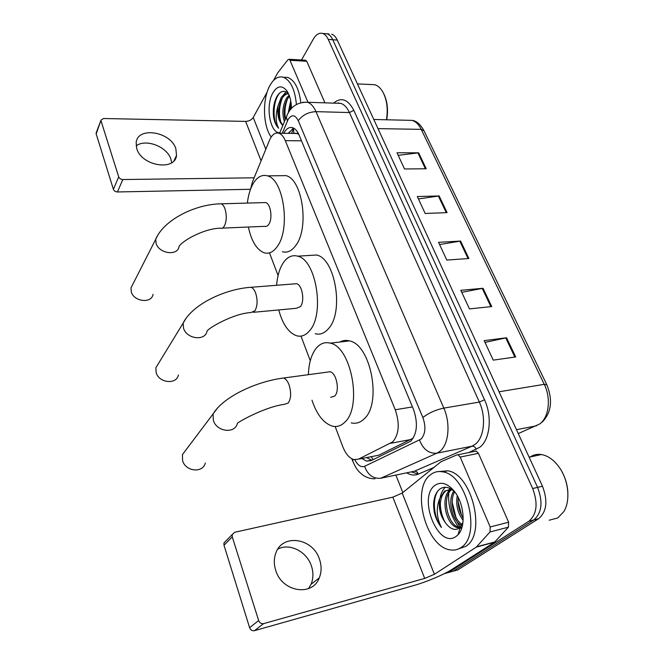 <?xml version="1.0" encoding="UTF-8"?>
<svg xmlns="http://www.w3.org/2000/svg" width="664" height="664" viewBox="0 0 664 664"><rect width="100%" height="100%" fill="white"/><g stroke="black" fill="none" stroke-linecap="round" stroke-linejoin="round"><path stroke-width="1" d="M374.836 455.977L378.671 455.238L413.24 438.149M335.154 426.504L342.782 446.681C345.662 453.927 349.388 458.243 353.962 459.612L358.543 459.123L392.739 441.859C399.064 434.314 399.902 423.615 395.254 409.771L285.304 140.668C283.594 136.61 281.47 134.128 278.913 133.232C275.087 132.26 271.925 134.667 269.418 140.428L252.403 182.052L250.594 189.091M298.186 133.14L296.584 133.364L298.8 134.385M296.584 133.364L294.808 133.24M269.493 252.859L278.075 275.552M300.975 336.108L310.279 360.718M361.764 458.5L366.528 461.131L371.093 460.65L410.759 441.178C417.249 433.65 418.129 422.993 413.415 409.207L299.082 135.041C297.372 131.049 295.231 128.608 292.658 127.72C289.213 126.807 286.234 128.658 283.711 133.29M459.206 527.797L458.816 527.324L459.206 527.797M458.675 527.15C451.238 517.09 447.934 505.76 448.764 493.153C447.934 505.76 451.238 517.09 458.675 527.15M301.498 60.001L313.358 39.043C316.114 34.387 319.226 32.528 322.696 33.474C324.912 34.246 326.763 36.229 328.248 39.417L532.669 488.538C538.205 503.337 536.952 514.235 528.909 521.223L448.549 572.501L444.257 573.688M402.816 492.547L395.877 475.084M322.696 33.474L327.194 33.814C329.419 34.586 331.278 36.561 332.772 39.74L537.591 487.368C543.127 502.108 541.857 512.973 533.798 519.953L453.18 571.206L448.947 572.393M288.45 133.356L293.447 128.036M371.882 460.268L366.636 457.562M453.172 515.007L460.169 527.241M460.492 527.631L461.497 528.768M328.987 33.947L327.194 33.814C329.419 34.586 331.278 36.561 332.772 39.74L537.591 487.368C543.127 502.108 541.857 512.973 533.798 519.953L453.18 571.206L448.549 572.501M398.192 155.343L418.652 152.82L397.006 152.786L404.517 168.963L426.23 168.772L418.652 152.82M418.428 198.934L439.153 195.946L417.316 196.544L425.167 213.468L447.079 212.621L439.153 195.946M485.01 342.416L506.557 337.768L484.18 340.632L493.236 360.137L515.679 356.95L506.557 337.768M461.762 292.318L483.035 288.276L460.824 290.309L469.456 308.901L491.725 306.56L483.035 288.276M439.593 244.551L460.592 241.057L438.564 242.335L446.789 260.064L468.884 258.503L460.592 241.057M331.668 34.154C333.901 34.926 335.768 36.894 337.262 40.072L542.471 486.206C548.016 500.888 546.738 511.72 538.653 518.684L457.778 569.911L453.529 571.106M277.859 549.07C289.645 542.787 306.76 551.46 311.399 565.936C313.532 572.368 313.425 578.477 311.059 584.262L308.569 588.578M275.718 570.334C281.893 591.981 312.437 596.919 319.259 577.896C321.617 572.053 321.7 565.877 319.508 559.362C312.968 537.84 282.2 533.209 275.726 553.344C273.834 558.698 273.834 564.359 275.718 570.334M475.2 451.155L476.163 451.064L478.454 453.321L460.202 457.064L490.198 526.967L508.624 522.219L508.408 527.166L494.522 542.214L452.068 569.363C444.116 574.518 426.246 582.054 413.747 585.548L254.486 630.675C252.212 631.049 250.585 630.053 249.606 627.671L258.661 620.549C259.666 622.965 261.326 623.986 263.633 623.612L424.686 578.41L434.405 574.302L476.296 547.119L489.99 531.972L490.198 526.967M478.454 453.321L508.624 522.219M460.202 457.064L457.936 454.765L456.981 454.857L440.954 461.762L402.185 493.061L392.856 497.153L234.666 532.279L232.242 534.528L232.267 536.885L223.992 545.235L249.606 627.671M223.992 545.235L223.976 542.911L226.092 540.762M232.267 536.885L258.661 620.549M562.159 472.087C565.52 478.37 567.413 485.035 567.836 492.09M530.221 456.948C533.549 454.724 537.284 453.919 541.434 454.541C548.29 455.778 554.423 460.318 559.827 468.153C568.674 481.076 570.525 500.897 563.877 511.546L557.785 517.945L549.219 520.202M430.538 474.735C434.09 471.921 438.157 470.967 442.73 471.872C466.95 474.561 481.931 536.172 460.658 547.742C457.421 549.842 453.877 550.547 450.026 549.85C425.533 546.596 410.908 488.38 430.538 474.735M439.062 471.531L447.627 470.826C471.93 473.482 486.911 534.869 465.564 546.439L458.857 548.763M454.898 492.041C449.661 487.094 444.764 486.006 440.215 488.779C435.949 491.949 433.75 497.452 433.609 505.271L434.123 511.537C435.484 517.804 437.933 523.124 441.46 527.498C436.514 517.704 435.957 507.993 439.8 498.357C438.115 508.715 440.705 517.712 447.561 525.349C451.478 529.357 455.214 530.37 458.758 528.386L460.26 527.15L462.949 522.369M456.019 536.495C438.273 549.56 417.39 497.336 434.937 485.392C440.863 481.325 447.221 483.151 453.985 490.862C464.053 502.64 466.286 526.519 458.085 534.678L456.019 536.495M451.578 489.717C441.186 497.162 447.909 525.548 459.09 527.249L460.011 527.399M460.185 527.407L461.995 527.249M451.354 489.185L450.565 489.692C439.626 496.44 446.125 525.896 457.579 527.631L459.09 527.249M454.691 491.833C448.881 501.312 454.184 520.493 462.584 524.759M453.885 491.086C446.723 500.59 452.964 522.659 462.376 525.747M458.326 497.701C457.62 505.072 459.239 511.878 463.19 518.136M457.272 495.717C455.736 504.98 457.687 513.181 463.123 520.327M451.271 489.136L446.05 490.713C441.851 494.174 439.966 499.809 440.415 507.611L440.68 509.969C441.792 516.517 444.083 521.647 447.561 525.349M452.541 489.99L450.972 489.6L444.54 491.053L439.8 498.357M445.32 487.26C442.929 489.476 441.245 492.721 440.265 496.996M458.691 532.578L459.878 532.237M458.143 501.868L461.629 515.53M452.234 502.524L456.043 517.58M449.843 488.364L447.735 492.713M446.299 503.279C446.507 508.906 447.868 514.343 450.399 519.58M440.332 504.084C440.464 510.126 441.917 515.953 444.689 521.547M458.716 532.495L459.845 532.296M438.199 490.555C431.758 499.262 433.849 517.605 441.46 527.498M158.779 363L155.891 367.731L156.131 372.546C158.796 383.095 176.657 384.921 178.392 374.952M253.316 312.312L296.26 308.303L300.41 306.602C305.033 301.248 302.286 284.856 296.601 283.711L294.185 283.901M276.614 285.279C277.378 275.776 279.677 268.181 283.503 262.479C287.553 256.794 292.293 254.694 297.729 256.171C316.155 259.732 325.003 314.014 309.64 330.664C305.731 335.353 301.39 337.055 296.617 335.768C288.566 332.813 282.607 324.206 278.739 309.939M308.752 255.491L316.579 255.009C335.353 258.495 344.201 312.113 328.497 328.63C324.505 333.278 320.081 334.971 315.217 333.718M186.85 448.764L182.434 454.616L182.6 460.617C185.405 471.647 202.952 473.399 205.3 463.032M330.672 397.362L334.697 396.068C340.043 391.079 336.565 372.927 330.074 371.749L327.103 372.147M308.387 374.679C308.785 363.15 311.433 354.294 316.321 348.11C320.305 343.429 324.953 341.777 330.274 343.155C351.306 346.791 362.569 406.907 344.74 422.262C340.964 425.973 336.781 427.243 332.191 426.08C323.509 423.167 316.778 414.535 311.98 400.193M339.843 342.026C342.856 340.375 346.068 340.001 349.48 340.898C370.885 344.433 382.173 403.762 363.988 419.034C360.137 422.711 355.879 423.989 351.206 422.868M132.916 284.084L131.007 287.844L131.273 291.778C133.788 301.813 151.774 303.805 153.035 294.318M222.274 228.126L264.67 226.333C266.222 226.773 267.617 226.067 268.845 224.224C272.863 218.622 270.655 203.649 265.666 202.561L263.732 202.611M247.365 203.076C248.286 195.199 250.245 188.676 253.241 183.496C257.267 176.881 261.998 174.341 267.434 175.86C283.636 179.263 290.699 228.839 277.344 246.41C273.402 252.038 269.02 254.163 264.181 252.793C256.736 249.838 251.465 241.248 248.369 227.022M279.66 175.711L285.918 175.636C302.435 178.998 309.499 227.993 295.829 245.398C291.786 250.967 287.304 253.084 282.374 251.731M136.137 145.897C145.707 138.353 167.187 146.686 170.905 159.169L171.661 162.697M136.767 148.636C141.548 166.008 174.931 171.428 176.516 155.5L175.869 148.786C170.93 131.704 137.714 126.135 136.161 142.552L136.767 148.636M305.382 60.225L306.735 61.254L289.961 60.283L307.98 102.289M306.735 61.254L324.945 102.845M250.519 189.29L117.437 191.962C115.445 191.838 114.1 190.966 113.395 189.331L118.698 176.873C119.42 178.516 120.79 179.404 122.807 179.546L254.138 177.803M267.152 92.08L253.225 117.487C251.565 119.918 249.033 121.222 245.638 121.396L103.451 118.516L100.994 120.167L96.18 133.929L113.395 189.331M96.18 133.929L96.38 132.352M101.077 121.006L118.698 176.873M289.961 60.283L289.056 59.27L287.877 59.777L277.768 72.791L273.535 80.452M383.767 93.748C387.394 101.268 388.374 109.95 386.705 119.786M370.553 84.511L374.737 84.701C377.766 85.606 380.397 87.905 382.63 91.599C386.913 99.459 388.191 108.855 386.448 119.786M271.202 137.008C262.861 125.994 262.164 99.011 269.966 85.432C273.834 78.618 278.307 75.887 283.387 77.24C290.616 80.385 294.957 89.474 296.41 104.505M283.619 77.248L287.902 77.456C294.758 80.327 299.066 88.735 300.809 102.704M288.475 93.665C284.59 90.005 280.905 90.677 277.403 95.682L277.104 96.155C273.784 102.314 272.638 109.494 273.676 117.694C274.655 122.525 276.315 126.035 278.656 128.218C275.593 122.649 275.377 115.204 278 105.883C277.104 115.013 278.706 121.52 282.814 125.421M279.743 132.825C269.891 133.173 265.268 105.451 272.962 92.711C277.428 85.573 282.076 84.975 286.906 90.91C289.753 95.226 291.288 101.069 291.504 108.415M289.479 96.147L287.396 98.994C284.184 105.659 283.445 112.565 285.18 119.719M289.122 95.193L286.599 97.998C282.573 105.609 281.843 113.461 284.416 121.545M291.123 103.252L289.77 110.523M290.707 100.729L288.35 112.174M288.508 93.732C286.176 93.848 284.159 95.226 282.457 97.857L281.993 98.621C278.54 105.784 277.867 113.112 279.984 120.599L282.831 125.38M288.583 93.898L288.525 93.881C285.711 93.242 283.221 94.554 281.071 97.807L278 105.883M284.317 110.257L284.258 113.096M286.084 91.848L282.922 95.55M278.971 108.464L278.855 114.698M273.601 107.112L273.676 117.694M291.264 104.455L290.492 109.585M287.686 98.496C285.03 105.169 284.3 111.984 285.495 118.947M282.275 98.139C278.913 106.97 278.581 115.428 281.287 123.521M280.249 92.537C272.605 99.567 272.041 122.433 278.656 128.218M411.389 439.419L390.664 443.286M293.488 128.061L293.87 133.431M371.201 456.674L373.234 459.621M412.46 406.924L395.254 409.771M378.671 455.238L358.543 459.123M301.489 140.818L285.304 140.668M354.875 459.77C357.78 465.373 361.017 467.556 364.577 466.311L421.017 439.128C425.475 434.04 426.089 426.844 422.868 417.54L298.269 120.707C295.165 114.714 291.836 114.191 288.292 119.147L282.258 133.273M302.801 102.297L307.556 102.273C310.918 103.435 313.732 106.564 315.989 111.643L443.818 408.111C450.756 423.541 448.756 444.54 439.9 451.304L436.912 453.18L472.079 446.175L475.15 444.316C484.247 437.626 486.38 417.092 479.35 402.077L349.43 112.556C347.131 107.576 344.251 104.505 340.781 103.36L336.44 103.219M333.577 103.127C341.23 96.828 347.969 99.226 353.812 110.332L484.512 399.761L479.35 402.077L443.818 408.111C435.509 409.887 428.529 413.033 422.868 417.54M287.437 114.399L286.317 116.972L287.421 120.898M484.512 399.761C492.481 416.652 490.032 439.809 479.732 447.287L468.734 452.574M433.741 467.531L418.245 474.154C414.552 475.656 410.701 475.216 406.708 472.834M528.909 521.223L538.653 518.684M532.669 488.538L542.471 486.206M328.248 39.417L337.262 40.072M418.22 474.071L411.248 471.888M338.076 103.277L338.64 102.762M419.557 440.091C423.142 449.404 428.927 453.761 436.912 453.18L380.738 478.238L414.344 471.241L472.079 446.175C473.98 446.042 475.366 447.104 476.262 449.362M410.485 472.046L414.344 471.241C416.154 471.091 417.457 472.062 418.245 474.154M298.269 120.707C302.419 115.055 308.328 112.033 315.989 111.643L349.43 112.556L353.812 110.332M352.999 459.314L352.733 461.148M364.577 466.311C367.765 474.909 373.143 478.885 380.738 478.238M288.682 133.364L289.305 131.895M518.26 433.575L539.691 423.989C548.954 417.49 551.261 398.234 544.256 384.332L546.846 384.805C552.913 400.043 551.394 412.46 542.297 422.047M536.562 425.807L516.476 429.699M546.738 384.58L424.03 130.841L421.225 129.364C418.801 124.483 415.714 121.487 411.979 120.375L407.306 120.267M499.037 391.785L544.256 384.332L421.225 129.364L377.99 128.617M457.778 569.911L453.18 571.206M459.795 241.148L468.062 258.562M482.23 288.392L490.895 306.652M505.744 337.91L514.841 357.066M438.364 196.021L446.266 212.654M417.872 152.869L425.425 168.78M392.856 497.153L424.686 578.41M402.185 493.061L434.405 574.302M494.522 542.214L476.296 547.119M263.633 623.612L254.486 630.675M476.636 546.821L494.871 541.915M508.408 527.166L489.99 531.972M296.601 283.711L251.117 287.28C224.805 288.948 192.344 304.452 183.156 323.061L183.505 328.082C186.501 339.13 205.392 341.429 207.027 331.104C208.579 328.024 233.379 313.474 250.975 312.536L254.901 310.818C257.524 306.062 257.773 300.153 255.657 293.09C254.436 289.877 252.926 287.944 251.117 287.28L248.817 287.462M155.891 367.731L186.169 318.172M330.074 371.749L283.594 378.023C256.96 381.319 223.461 396.433 213.053 414.012L213.343 420.304C216.53 431.924 235.131 434.107 237.397 423.292C240.999 420.246 266.737 406.501 284.341 404.368L288.168 403.081C291.106 398.649 291.413 392.615 289.106 384.979C287.637 381.128 285.802 378.804 283.594 378.023L280.764 378.405M182.434 454.616L217.551 408.003M265.666 202.561L221.17 203.815C195.249 204.089 163.859 219.817 155.716 239.231L156.073 243.306C158.887 253.764 177.886 256.287 179.031 246.51C182.16 240.816 204.089 228.399 220.398 228.208C221.876 228.665 223.187 227.951 224.341 226.067C226.698 221.062 226.897 215.277 224.938 208.712C223.926 206.014 222.672 204.387 221.17 203.815L219.327 203.873M131.007 287.844L157.725 235.346M245.638 121.396L261.085 160.821M253.225 117.487L265.816 149.242M122.807 179.546L117.437 191.962M293.72 128.177L291.546 133.398M296.982 133.472L278.913 133.232M336.208 103.21L307.556 102.273C298.31 102.024 291.679 105.916 287.653 113.967L279.569 133.24M351.845 458.791L352.559 460.675C356.668 470.261 359.017 471.814 362.668 474.893C366.445 477.574 370.562 478.877 375.036 478.794M371.417 460.177L366.528 461.131M373.791 119.487L411.979 120.375C416.237 120.715 420.188 124.077 423.848 130.468M311.059 584.262L319.259 577.896M232.242 534.528L223.976 542.911M457.936 454.765L476.163 451.064M529.117 457.189L541.434 454.541M442.73 471.872L447.627 470.826M450.972 489.6L451.736 489.426M460.252 527.15L458.085 534.678M297.729 256.171L316.579 255.009M330.274 343.155L349.48 340.898M267.434 175.86L285.918 175.636M174.026 160.655L176.516 155.5M100.994 120.167L96.097 133.099M289.056 59.27L305.813 60.25M357.431 83.913L374.737 84.701M283.387 77.24L287.902 77.456M287.529 91.873L286.906 90.91"/></g></svg>
